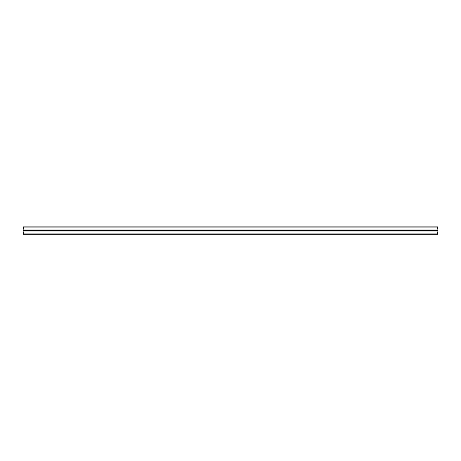<?xml version="1.0" encoding="UTF-8"?>
<svg xmlns="http://www.w3.org/2000/svg" width="461" height="461" viewBox="0 0 461 461"><rect width="100%" height="100%" fill="white"/><g stroke="black" fill="none" stroke-linecap="round" stroke-linejoin="round"><path stroke-width="0.69" d="M23.05 231.56L23.43 231.941L437.57 231.941L437.95 231.56L437.95 233.923L437.57 234.303L23.43 234.303L23.05 233.923L23.24 226.887L23.43 229.059L437.57 229.059L437.57 227.077L23.43 227.077M437.57 227.077L437.95 227.077L437.95 230.414L23.05 230.414M23.05 230.586L437.95 230.414M437.95 230.586L437.95 230.932L23.05 230.932M437.95 231.56L437.95 230.932M23.43 231.941L23.43 233.923L437.57 233.923L437.57 231.941M23.24 226.887L437.76 226.887M23.43 229.059L23.05 229.44M437.95 230.068L23.05 230.068M437.95 229.44L437.57 229.059"/></g></svg>
